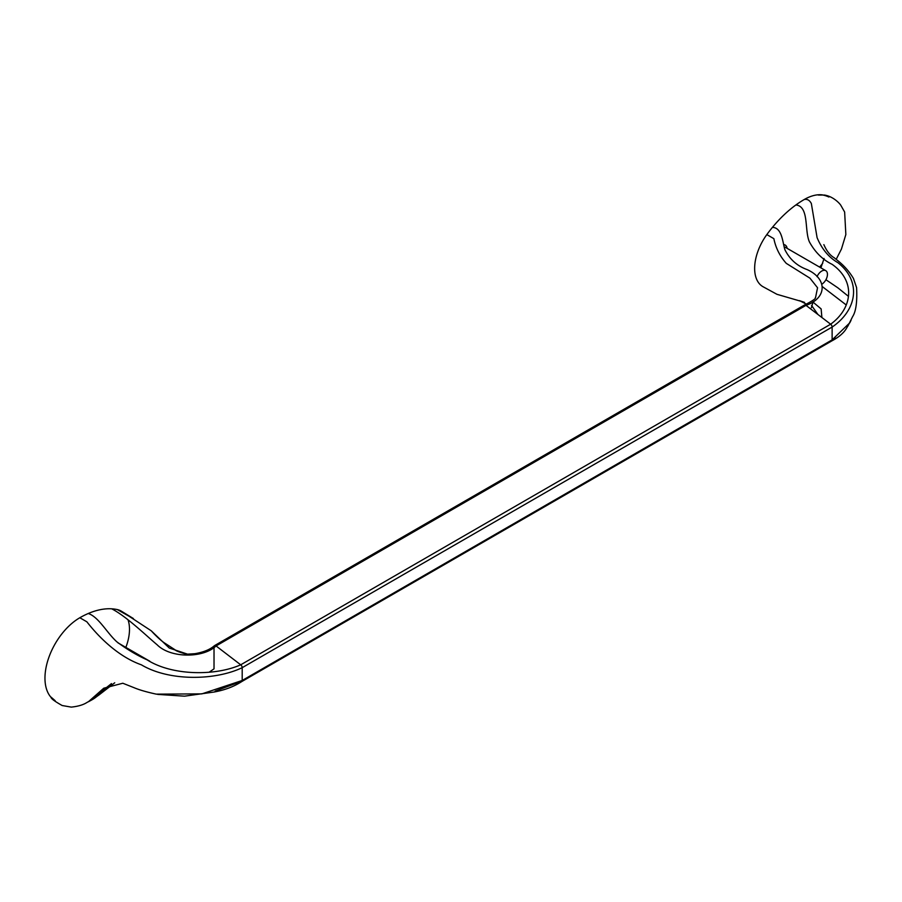 <?xml version="1.0" encoding="UTF-8"?>
<svg xmlns="http://www.w3.org/2000/svg" width="902" height="902" viewBox="0 0 902 902"><rect width="100%" height="100%" fill="white"/><g stroke="black" fill="none" stroke-linecap="round" stroke-linejoin="round"><path stroke-width="1.35" d="M148.92 660.816A8.073 4.657 -60 0 1 149.552 661.076A8.073 4.657 -60 0 1 149.946 661.358M817.02 276.666A8.073 4.657 -60 0 1 825.781 270.668A8.073 4.657 -60 0 1 827.45 274.366A8.073 4.657 -60 0 1 822.026 284.074M784.165 247.069A8.073 4.657 -60 0 1 785.552 247.441L825.781 270.668M787.13 248.354A9.967 5.75 120 0 0 783.59 244.577M822.534 194.888A49.306 28.469 120 0 0 804.302 199.477A93.357 53.894 120 0 0 795.891 204.957A93.357 53.894 120 0 0 772.439 227.349A93.357 53.894 120 0 0 766.824 234.599A39.846 23.001 120 0 0 762.889 286.644L776.938 294.3L800.75 301.223M819.591 267.093A49.306 28.469 120 0 0 822.737 263.26M817.922 314.471L811.574 305.474M806.456 304.177L799.522 300.648L804.528 302.384M815.487 297.863L817.55 287.761L809.94 278.166L786.273 263.361C779.858 256.157 775.72 247.915 773.86 238.658L766.824 234.599M821.891 317.515L821.136 308.912L812.961 302.046M832.072 340.347L835.602 338.194M845.986 304.775L822.511 286.757M823.853 244.645L823.853 244.634C826.694 251.117 830.201 255.525 834.373 257.837C836.774 260.171 845.715 265.571 853.439 278.447L856.584 287.614C857.317 301.73 855.998 311.393 852.615 316.625L847.936 326.005C846.843 326.795 845.524 333.729 831.531 341.057A2.492 1.443 -120 0 0 831.61 341.024A2.492 1.443 -120 0 0 832.129 339.874L849.774 322.826L851.037 320.311M848.32 296.239L837.879 287.839L825.928 279.733M240.642 681.596L240.71 681.63A2.492 1.443 -120 0 0 241.68 681.619A2.492 1.443 -120 0 0 241.77 681.551A2.492 1.443 -120 0 0 242.198 680.48L832.129 339.874L832.129 327.065C856.776 310.322 862.098 281.762 837.879 262.662C828.78 257.386 821.846 249.042 817.088 237.643L811.349 203.536C809.635 200.244 807.29 198.891 804.302 199.477M122.875 683.265L133.981 687.662C139.156 689.872 146.598 692.037 156.305 694.145L201.868 693.875L242.198 680.48L242.198 667.672L832.129 327.065A2.492 1.443 -120 0 0 830.652 324.213C852.728 308.101 855.953 281.108 832.129 264.342C822.759 259.787 815.205 252.346 809.477 242.029C804.246 230.596 809.387 206.423 795.891 204.957M51.921 698.249A49.306 28.469 -60 0 1 48.652 657.986A49.306 28.469 -60 0 1 79.827 617.746L86.874 621.816C101.283 640.296 120.597 657.49 141.343 664.808C169.508 681.63 215.725 680.435 242.198 667.672A2.492 1.443 -120 0 0 240.71 664.808L830.652 324.213L805.993 305.35C826.886 298.212 827.743 278.91 807.143 269.597C797.097 265.943 789.667 259.291 784.864 249.629C782.44 241.127 781.899 227.721 772.439 227.349M79.827 617.746A93.357 53.894 -60 0 1 88.249 613.507C98.577 616.81 107.056 633.114 116.922 641.886C127.238 649.541 137.307 655.528 147.094 659.836C172.192 675.88 215.364 676.072 240.71 664.808L216.063 645.945L805.993 305.35A2.492 1.443 -120 0 0 805.554 305.079A2.492 1.443 -120 0 0 804.561 304.989A2.492 1.443 -120 0 0 804.471 305.034L214.529 645.629A2.492 1.443 -120 0 0 214.405 645.719C210.076 649.53 203.581 652.191 194.933 653.691L187.999 654.13M214.022 647.535L214.022 668.833L209.467 672.001M88.249 613.507A93.357 53.894 -60 0 1 111.701 608.816C126.427 616.37 145.786 635.267 157.185 644.84C170.613 658.302 203.187 658.302 216.063 645.945A2.492 1.443 -120 0 0 215.623 645.674A2.492 1.443 -120 0 0 214.529 645.629M111.701 608.816A93.357 53.894 -60 0 1 117.316 609.583A39.846 23.001 -60 0 1 121.285 611.128L133.395 618.547M128.073 619.967A39.846 23.001 -60 0 1 125.863 647.399M187.368 654.097L169.283 648.042L151.232 630.791L128.918 616.156L117.316 609.583M240.71 681.63L215.161 691.101M111.465 683.603L94.541 696.975M122.796 683.242L103.753 688.215L88.351 701.79C87.302 701.79 84.19 705.759 71.281 707.112L62.17 705.522C54.503 701.226 50.794 698.43 51.053 697.122L55.169 700.707M149.552 661.076L117.982 642.855M811.394 307.672L813.119 301.73M828.927 197.019C824.563 195.08 821.046 194.426 818.373 195.069L824.36 195.046C832.76 196.286 839.142 202.803 840.765 205.205L844.633 212.015L845.851 234.531L841.442 249.053L836.199 259.325M820.899 267.849L824.078 258.479M804.561 304.989C819.343 297.457 814.134 297.931 815.532 297.807L815.34 298.077M831.61 341.024L241.725 681.585M151.232 630.791C156.091 636.079 160.319 640.003 163.893 642.562L175.168 649.88C175.191 651.03 188.687 655.179 188.236 654.153M88.464 701.733C95.759 697.855 94.462 698.092 98.78 695.115L114.723 682.791M157.681 694.393L184.549 696.175L214.135 692.026C224.857 690.053 234.069 686.569 241.77 681.551"/></g></svg>
